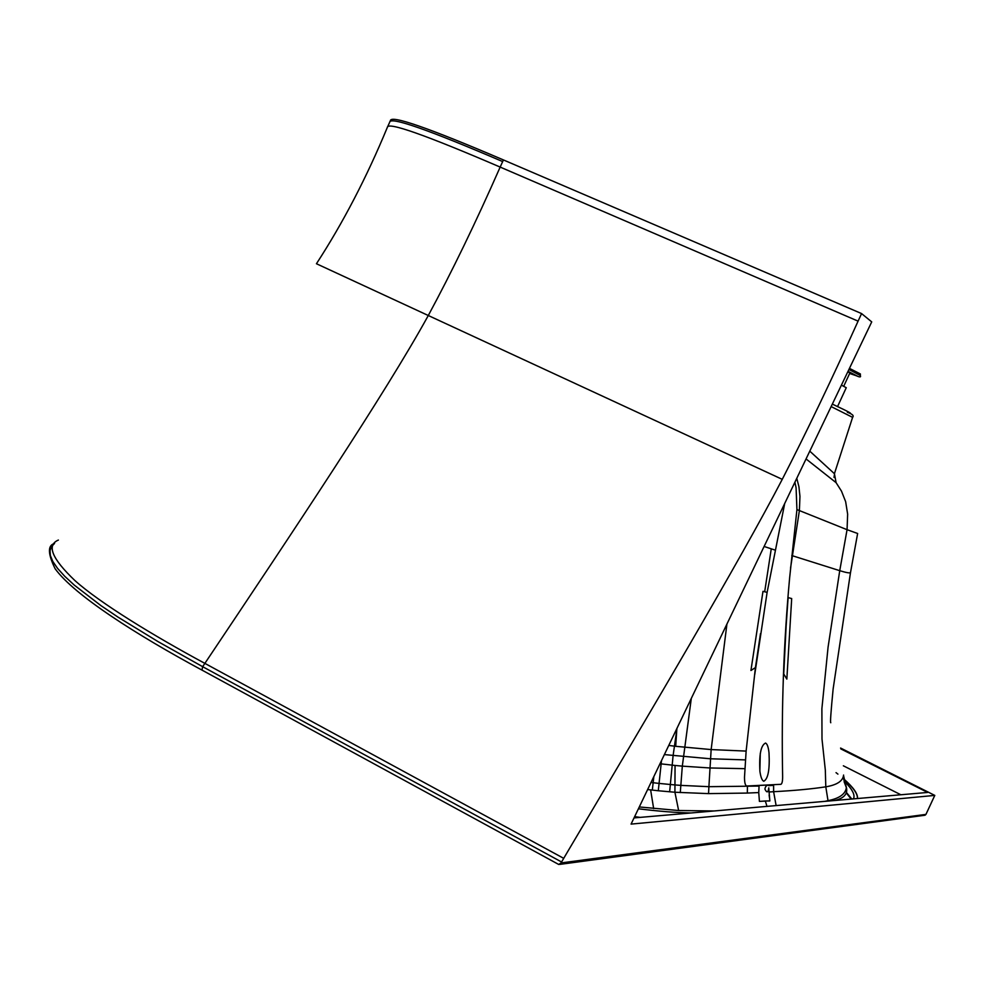 <?xml version="1.0" encoding="UTF-8"?>
<svg xmlns="http://www.w3.org/2000/svg" width="984" height="984" viewBox="0 0 984 984"><rect width="100%" height="100%" fill="white"/><g stroke="black" fill="none" stroke-linecap="round" stroke-linejoin="round"><path stroke-width="1.48" d="M924.284 815.33L925.956 814.334M559.748 864.395L925.034 815.232L925.969 814.371L934.763 795.404L631.064 824.112L871.726 321.891L861.578 313.576L858.085 321.141C831.652 379.713 806.376 432.443 782.255 479.343C739.845 560.831 652.06 709.304 567.534 851.849L561.015 862.943L558.752 864.481L201.991 670.104L558.752 864.481M769.021 752.932C768.393 747.114 767.225 743.818 765.54 743.055C760.878 745.257 758.996 754.728 759.919 771.444C760.767 777.237 762.046 780.496 763.769 781.247C768.11 778.971 769.857 769.537 769.021 752.932M760.275 753.35L759.869 771.099M794.912 482.221L796.081 487.707L796.929 509.626L789.635 577.829C783.67 642.675 781.333 708.64 782.624 775.736C782.723 780.779 782.169 783.633 780.952 784.309L746.647 786.019C745.208 785.367 744.494 782.403 744.507 777.126L746.13 751.087L755.417 667.632L750.927 670.498L762.981 591.347L767.114 592.368L784.691 503.55M767.114 592.368L754.728 674.618M796.929 509.601L799.389 510.573L799.955 496.367L798.934 486.748L796.782 478.31M764.125 546.477L774.912 550.031M752.858 669.206L755.404 667.619L756.696 659.169L755.417 667.595M760.484 633.622L756.696 659.169M759.094 785.441L758.75 792.563L747.323 793.067L747.434 785.982M769.611 800.964L765.331 800.988L769.832 800.951L768.762 787.84C768.172 792.698 766.893 793.116 764.912 789.119C765.343 786.45 766.597 785.109 768.689 785.097L764.433 785.171L768.689 784.961M764.457 785.171L759.181 785.441M765.331 800.988L759.414 801.394L758.75 792.563M791.788 555.542L839.733 570.671L828.073 647.164L821.886 708.677L821.997 739.021L825.33 770.164L825.797 786.831C837.027 784.949 842.956 781.013 843.596 775.048M786.105 626.439L788.11 597.632L791.689 598.555L786.843 679.095L783.744 673.942L786.105 626.439M790.533 568.125L799.389 510.573L847.064 529.687L847.642 514.14L845.65 501.692L841.48 491.127L836.092 482.664L806.068 458.95M668.763 745.441L675.701 746.315L676.869 728.529M714.138 810.964L678.628 810.521L674.913 792.243L708.554 793.621L747.323 793.067M768.885 792.009L773.621 791.702L773.609 785.367L768.602 785.626M769.144 795.072L769.426 797.52M776.118 805.589L773.621 791.702C794.1 790.632 811.492 789.008 825.797 786.831L828.011 800.668L824.838 801.357M857.617 533.586L850.52 572.491C850.237 573.364 846.646 572.774 839.733 570.683L847.064 529.687L857.642 533.488M847.372 412.321C852.427 414.055 854.161 415.728 852.599 417.339L834.42 473.698L809.795 451.164M680.276 792.587L680.842 785.38L674.962 784.937L674.913 792.243L658.296 790.755L659.071 783.412L674.962 784.937L675.049 765.454L682.318 766.142L691.297 698.443M647.632 789.549L658.296 790.755M638.419 808.786C658.554 811.271 676.082 812.673 690.989 812.969C676.082 812.673 658.554 811.271 638.419 808.786M640.104 817.384L634.668 816.609M853.436 798.873C855.391 795.047 852.279 789.094 844.112 781.025M844.223 782.108C849.549 791.542 846.412 797.68 834.789 800.496C846.412 797.68 849.549 791.542 844.223 782.108M846.535 792.649L851.775 799.02M857.396 798.528C857.913 794.063 853.362 787.594 843.731 779.119M851.812 799.02L846.548 792.612M836.031 772.637L837.925 774.125M843.706 778.885C853.497 787.483 858.085 794.026 857.47 798.528M843.349 765.798L900.852 794.764M54.55 543.414L51.512 546.612L50.024 550.622L50.356 555.529L52.792 561.421L57.539 568.346L64.71 576.267L74.341 585.16L100.995 605.652L118.031 617.14L157.87 641.519L202.655 666.685L201.978 670.104C136.407 634.778 74.489 595.32 55.129 568.752C47.761 553.697 47.552 545.284 54.501 543.5M840.816 748.898L927.691 792.44L634.04 817.913M934.763 795.404L840.582 748.037M858.085 321.141L500.167 167.083L502.676 161.573C427.708 129.458 390.045 116.333 389.689 122.213L390.39 120.688C390.759 114.747 428.446 127.834 503.427 159.937L861.578 313.576M849.475 368.373L860.397 373.981L860.299 375.507C861.738 378.299 857.654 376.909 848.06 371.325L857.347 376.097L849.635 373.477M847.864 371.743L849.696 372.887M841.443 385.138L846.265 387.708L837.507 406.663M764.679 591.765L771.259 548.826M746.13 751.087L711.149 749.574L726.918 624.102M744.888 768.676L709.759 767.963L682.318 766.142L680.842 785.38L708.898 786.683L711.149 749.574L675.701 746.315M664.385 754.593L710.362 758.775L745.417 759.894M708.554 793.608L708.898 786.683L759.082 786.068M759.796 801.37L765.355 801.062L766.966 806.376M773.596 784.703L773.609 785.367M669.649 791.825L673.093 755.65L677.004 728.258M678.628 810.521L639.293 806.954M836.092 482.664L834.42 473.698M650.633 789.906L653.659 808.602M828.011 800.668C839.426 798.405 845.539 794.039 846.338 787.581L843.583 775.736M846.338 787.581L844.149 781.825M845.945 785.539L843.78 779.574M846.351 792.981L851.16 799.069M852.599 417.351L831.16 406.601M660.006 763.744L675.049 765.454M652.306 790.103L653.155 782.723L659.071 783.412L661.494 760.632M651.027 782.464L653.155 782.723L653.819 776.634M847.384 412.296C854.272 414.781 849.266 412.05 832.353 404.104M561.015 862.943L925.932 814.395L934.8 795.392M563.684 858.331L204.869 663.376L202.655 666.685L561.532 861.959M58.388 540.056C46.371 545.111 51.869 558.604 74.87 580.523C99.642 602.798 153.307 635.627 204.869 663.376C293.207 531.446 385.593 393.071 428.114 315.839C451.767 272.076 475.776 222.495 500.167 167.083C425.236 134.882 387.634 121.635 387.364 127.33C366.7 177.317 343.059 222.79 316.442 263.737L782.255 479.343M502.676 161.573L503.427 159.937M848.946 369.48L860.311 375.507M830.791 722.736C830.115 723.129 830.89 711.887 833.128 689.009L850.471 572.737M834.014 477.424L834.592 473.464M389.689 122.213L387.364 127.33M843.731 386.257L849.893 372.911"/></g></svg>

